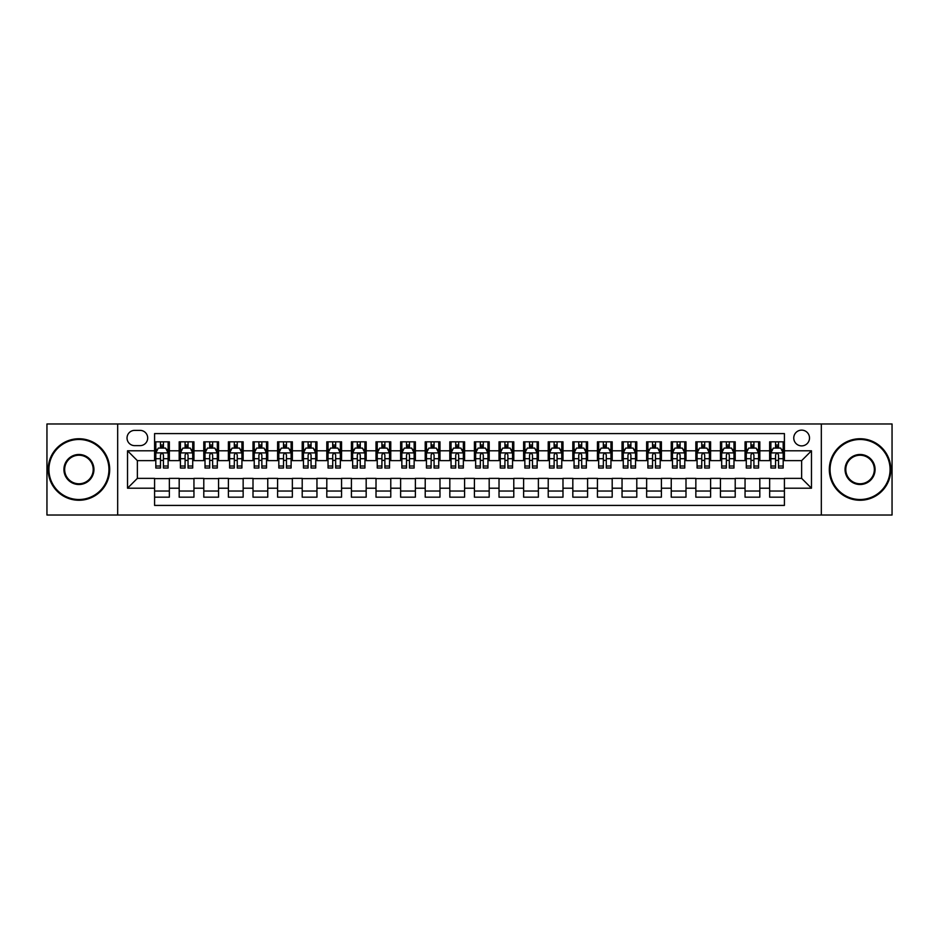 <?xml version="1.0" encoding="UTF-8"?>
<svg xmlns="http://www.w3.org/2000/svg" width="939" height="939" viewBox="0 0 939 939"><rect width="100%" height="100%" fill="white"/><g stroke="black" fill="none" stroke-linecap="round" stroke-linejoin="round"><path stroke-width="1.41" d="M801.636 430.132A7.876 7.876 0 0 0 793.76 438.008A7.876 7.876 0 0 0 801.636 445.884A7.876 7.876 0 0 0 809.512 438.008A7.876 7.876 0 0 0 801.636 430.132M821.32 515.018L892.05 515.018L892.05 423.982L821.32 423.982L821.32 515.018L117.68 515.018L117.68 423.982L46.95 423.982L46.95 515.018L117.68 515.018M784.417 441.823L769.651 441.823L769.651 450.802L759.815 450.802L759.815 460.638L769.651 460.638L769.651 450.802M759.815 450.802L759.815 441.823L745.05 441.823L745.05 450.802L735.214 450.802L735.214 460.638L745.05 460.638L745.05 450.802M735.214 450.802L735.214 441.823L720.448 441.823L720.448 450.802L710.6 450.802L710.6 460.638L720.448 460.638L720.448 450.802M710.6 450.802L710.6 441.823L695.846 441.823L695.846 450.802L685.998 450.802L685.998 460.638L695.846 460.638L695.846 450.802M685.998 450.802L685.998 441.823L671.244 441.823L671.244 450.802L661.396 450.802L661.396 460.638L671.244 460.638L671.244 450.802M661.396 450.802L661.396 441.823L646.642 441.823L646.642 450.802L636.795 450.802L636.795 460.638L646.642 460.638L646.642 450.802M636.795 450.802L636.795 441.823L622.041 441.823L622.041 450.802L612.193 450.802L612.193 460.638L622.041 460.638L622.041 450.802M612.193 450.802L612.193 441.823L597.439 441.823L597.439 450.802L587.591 450.802L587.591 460.638L597.439 460.638L597.439 450.802M587.591 450.802L587.591 441.823L572.825 441.823L572.825 450.802L562.989 450.802L562.989 460.638L572.825 460.638L572.825 450.802M562.989 450.802L562.989 441.823L548.223 441.823L548.223 450.802L538.387 450.802L538.387 460.638L548.223 460.638L548.223 450.802M538.387 450.802L538.387 441.823L523.622 441.823L523.622 450.802L513.786 450.802L513.786 460.638L523.622 460.638L523.622 450.802M513.786 450.802L513.786 441.823L499.02 441.823L499.02 450.802L489.184 450.802L489.184 460.638L499.02 460.638L499.02 450.802M489.184 450.802L489.184 441.823L474.418 441.823L474.418 450.802L464.582 450.802L464.582 460.638L474.418 460.638L474.418 450.802M464.582 450.802L464.582 441.823L449.816 441.823L449.816 450.802L439.98 450.802L439.98 460.638L449.816 460.638L449.816 450.802M439.98 450.802L439.98 441.823L425.214 441.823L425.214 450.802L415.378 450.802L415.378 460.638L425.214 460.638L425.214 450.802M415.378 450.802L415.378 441.823L400.613 441.823L400.613 450.802L390.777 450.802L390.777 460.638L400.613 460.638L400.613 450.802M390.777 450.802L390.777 441.823L376.011 441.823L376.011 450.802L366.175 450.802L366.175 460.638L376.011 460.638L376.011 450.802M366.175 450.802L366.175 441.823L351.409 441.823L351.409 450.802L341.561 450.802L341.561 460.638L351.409 460.638L351.409 450.802M341.561 450.802L341.561 441.823L326.807 441.823L326.807 450.802L316.959 450.802L316.959 460.638L326.807 460.638L326.807 450.802M316.959 450.802L316.959 441.823L302.205 441.823L302.205 450.802L292.358 450.802L292.358 460.638L302.205 460.638L302.205 450.802M292.358 450.802L292.358 441.823L277.604 441.823L277.604 450.802L267.756 450.802L267.756 460.638L277.604 460.638L277.604 450.802M267.756 450.802L267.756 441.823L253.002 441.823L253.002 450.802L243.154 450.802L243.154 460.638L253.002 460.638L253.002 450.802M243.154 450.802L243.154 441.823L228.4 441.823L228.4 450.802L218.552 450.802L218.552 460.638L228.4 460.638L228.4 450.802M218.552 450.802L218.552 441.823L203.786 441.823L203.786 450.802L193.95 450.802L193.95 460.638L203.786 460.638L203.786 450.802M193.95 450.802L193.95 441.823L179.185 441.823L179.185 460.638L169.349 460.638L169.349 441.823L154.583 441.823M154.583 497.177L169.349 497.177L169.349 478.362L179.185 478.362L179.185 497.177L193.95 497.177L193.95 478.362L203.786 478.362L203.786 488.198L193.95 488.198M203.786 488.198L203.786 497.177L218.552 497.177L218.552 478.362L228.4 478.362L228.4 488.198L218.552 488.198M228.4 488.198L228.4 497.177L243.154 497.177L243.154 478.362L253.002 478.362L253.002 488.198L243.154 488.198M253.002 488.198L253.002 497.177L267.756 497.177L267.756 478.362L277.604 478.362L277.604 488.198L267.756 488.198M277.604 488.198L277.604 497.177L292.358 497.177L292.358 478.362L302.205 478.362L302.205 488.198L292.358 488.198M302.205 488.198L302.205 497.177L316.959 497.177L316.959 478.362L326.807 478.362L326.807 488.198L316.959 488.198M326.807 488.198L326.807 497.177L341.561 497.177L341.561 478.362L351.409 478.362L351.409 488.198L341.561 488.198M351.409 488.198L351.409 497.177L366.175 497.177L366.175 478.362L376.011 478.362L376.011 488.198L366.175 488.198M376.011 488.198L376.011 497.177L390.777 497.177L390.777 478.362L400.613 478.362L400.613 488.198L390.777 488.198M400.613 488.198L400.613 497.177L415.378 497.177L415.378 478.362L425.214 478.362L425.214 488.198L415.378 488.198M425.214 488.198L425.214 497.177L439.98 497.177L439.98 478.362L449.816 478.362L449.816 488.198L439.98 488.198M449.816 488.198L449.816 497.177L464.582 497.177L464.582 478.362L474.418 478.362L474.418 488.198L464.582 488.198M474.418 488.198L474.418 497.177L489.184 497.177L489.184 478.362L499.02 478.362L499.02 488.198L489.184 488.198M499.02 488.198L499.02 497.177L513.786 497.177L513.786 478.362L523.622 478.362L523.622 488.198L513.786 488.198M523.622 488.198L523.622 497.177L538.387 497.177L538.387 478.362L548.223 478.362L548.223 488.198L538.387 488.198M548.223 488.198L548.223 497.177L562.989 497.177L562.989 478.362L572.825 478.362L572.825 488.198L562.989 488.198M572.825 488.198L572.825 497.177L587.591 497.177L587.591 478.362L597.439 478.362L597.439 488.198L587.591 488.198M597.439 488.198L597.439 497.177L612.193 497.177L612.193 478.362L622.041 478.362L622.041 488.198L612.193 488.198M622.041 488.198L622.041 497.177L636.795 497.177L636.795 478.362L646.642 478.362L646.642 488.198L636.795 488.198M646.642 488.198L646.642 497.177L661.396 497.177L661.396 478.362L671.244 478.362L671.244 488.198L661.396 488.198M671.244 488.198L671.244 497.177L685.998 497.177L685.998 478.362L695.846 478.362L695.846 488.198L685.998 488.198M695.846 488.198L695.846 497.177L710.6 497.177L710.6 478.362L720.448 478.362L720.448 488.198L710.6 488.198M720.448 488.198L720.448 497.177L735.214 497.177L735.214 478.362L745.05 478.362L745.05 488.198L735.214 488.198M745.05 488.198L745.05 497.177L759.815 497.177L759.815 478.362L769.651 478.362L769.651 488.198L759.815 488.198M134.653 445.638L140.075 445.638A7.629 7.629 0 0 0 147.693 438.008A7.629 7.629 0 0 0 140.075 430.379L134.653 430.379A7.629 7.629 0 0 0 127.035 438.008A7.629 7.629 0 0 0 134.653 445.638M821.32 423.982L117.68 423.982M784.417 450.802L784.417 433.583L154.583 433.583L154.583 460.638L137.364 460.638L137.364 478.362L154.583 478.362L154.583 505.417L784.417 505.417L784.417 478.362L801.636 478.362L801.636 460.638L784.417 460.638L784.417 450.802L811.472 450.802L811.472 488.198L784.417 488.198M154.583 488.198L127.528 488.198L127.528 450.802L154.583 450.802M769.651 488.198L769.651 497.177L784.417 497.177M154.583 447.973L155.815 447.973M160.487 447.973L163.445 447.973M168.116 447.973L169.349 447.973M154.583 460.392L155.815 460.392M160.487 460.392L163.445 460.392M168.116 460.392L169.349 460.392M154.583 478.608L169.349 478.608M154.583 491.027L169.349 491.027M179.185 460.392L180.417 460.392M185.089 460.392L188.046 460.392M192.718 460.392L193.95 460.392M179.185 447.973L180.417 447.973M185.089 447.973L188.046 447.973M192.718 447.973L193.95 447.973M179.185 478.608L193.95 478.608M179.185 491.027L193.95 491.027M203.786 478.608L218.552 478.608M203.786 491.027L218.552 491.027M203.786 447.973L205.019 447.973M209.702 447.973L212.648 447.973M217.32 447.973L218.552 447.973M203.786 460.392L205.019 460.392M209.702 460.392L212.648 460.392M217.32 460.392L218.552 460.392M228.4 478.608L243.154 478.608M228.4 491.027L243.154 491.027M228.4 447.973L229.621 447.973M234.304 447.973L237.25 447.973M241.922 447.973L243.154 447.973M228.4 460.392L229.621 460.392M234.304 460.392L237.25 460.392M241.922 460.392L243.154 460.392M253.002 478.608L267.756 478.608M253.002 491.027L267.756 491.027M253.002 447.973L254.223 447.973M258.906 447.973L261.852 447.973M266.523 447.973L267.756 447.973M253.002 460.392L254.223 460.392M258.906 460.392L261.852 460.392M266.523 460.392L267.756 460.392M277.604 478.608L292.358 478.608M277.604 491.027L292.358 491.027M277.604 447.973L278.824 447.973M283.508 447.973L286.454 447.973M291.125 447.973L292.358 447.973M277.604 460.392L278.824 460.392M283.508 460.392L286.454 460.392M291.125 460.392L292.358 460.392M302.205 478.608L316.959 478.608M302.205 491.027L316.959 491.027M302.205 447.973L303.438 447.973M308.109 447.973L311.055 447.973M315.739 447.973L316.959 447.973M302.205 460.392L303.438 460.392M308.109 460.392L311.055 460.392M315.739 460.392L316.959 460.392M326.807 478.608L341.561 478.608M326.807 491.027L341.561 491.027M326.807 447.973L328.04 447.973M332.711 447.973L335.657 447.973M340.341 447.973L341.561 447.973M326.807 460.392L328.04 460.392M332.711 460.392L335.657 460.392M340.341 460.392L341.561 460.392M351.409 478.608L366.175 478.608M351.409 491.027L366.175 491.027M351.409 447.973L352.641 447.973M357.313 447.973L360.259 447.973M364.942 447.973L366.175 447.973M351.409 460.392L352.641 460.392M357.313 460.392L360.259 460.392M364.942 460.392L366.175 460.392M376.011 478.608L390.777 478.608M376.011 491.027L390.777 491.027M376.011 447.973L377.243 447.973M381.915 447.973L384.873 447.973M389.544 447.973L390.777 447.973M376.011 460.392L377.243 460.392M381.915 460.392L384.873 460.392M389.544 460.392L390.777 460.392M400.613 478.608L415.378 478.608M400.613 491.027L415.378 491.027M400.613 447.973L401.845 447.973M406.517 447.973L409.474 447.973M414.146 447.973L415.378 447.973M400.613 460.392L401.845 460.392M406.517 460.392L409.474 460.392M414.146 460.392L415.378 460.392M425.214 478.608L439.98 478.608M425.214 491.027L439.98 491.027M425.214 447.973L426.447 447.973M431.118 447.973L434.076 447.973M438.748 447.973L439.98 447.973M425.214 460.392L426.447 460.392M431.118 460.392L434.076 460.392M438.748 460.392L439.98 460.392M449.816 478.608L464.582 478.608M449.816 491.027L464.582 491.027M449.816 447.973L451.049 447.973M455.72 447.973L458.678 447.973M463.35 447.973L464.582 447.973M449.816 460.392L451.049 460.392M455.72 460.392L458.678 460.392M463.35 460.392L464.582 460.392M474.418 478.608L489.184 478.608M474.418 491.027L489.184 491.027M474.418 447.973L475.65 447.973M480.322 447.973L483.28 447.973M487.951 447.973L489.184 447.973M474.418 460.392L475.65 460.392M480.322 460.392L483.28 460.392M487.951 460.392L489.184 460.392M499.02 478.608L513.786 478.608M499.02 491.027L513.786 491.027M499.02 447.973L500.252 447.973M504.924 447.973L507.882 447.973M512.553 447.973L513.786 447.973M499.02 460.392L500.252 460.392M504.924 460.392L507.882 460.392M512.553 460.392L513.786 460.392M523.622 478.608L538.387 478.608M523.622 491.027L538.387 491.027M523.622 447.973L524.854 447.973M529.526 447.973L532.483 447.973M537.155 447.973L538.387 447.973M523.622 460.392L524.854 460.392M529.526 460.392L532.483 460.392M537.155 460.392L538.387 460.392M548.223 478.608L562.989 478.608M548.223 491.027L562.989 491.027M548.223 447.973L549.456 447.973M554.127 447.973L557.085 447.973M561.757 447.973L562.989 447.973M548.223 460.392L549.456 460.392M554.127 460.392L557.085 460.392M561.757 460.392L562.989 460.392M572.825 478.608L587.591 478.608M572.825 491.027L587.591 491.027M572.825 447.973L574.058 447.973M578.741 447.973L581.687 447.973M586.359 447.973L587.591 447.973M572.825 460.392L574.058 460.392M578.741 460.392L581.687 460.392M586.359 460.392L587.591 460.392M597.439 478.608L612.193 478.608M597.439 491.027L612.193 491.027M597.439 447.973L598.659 447.973M603.343 447.973L606.289 447.973M610.96 447.973L612.193 447.973M597.439 460.392L598.659 460.392M603.343 460.392L606.289 460.392M610.96 460.392L612.193 460.392M622.041 478.608L636.795 478.608M622.041 491.027L636.795 491.027M622.041 447.973L623.261 447.973M627.945 447.973L630.891 447.973M635.562 447.973L636.795 447.973M622.041 460.392L623.261 460.392M627.945 460.392L630.891 460.392M635.562 460.392L636.795 460.392M646.642 478.608L661.396 478.608M646.642 491.027L661.396 491.027M646.642 447.973L647.875 447.973M652.546 447.973L655.492 447.973M660.176 447.973L661.396 447.973M646.642 460.392L647.875 460.392M652.546 460.392L655.492 460.392M660.176 460.392L661.396 460.392M671.244 478.608L685.998 478.608M671.244 491.027L685.998 491.027M671.244 447.973L672.477 447.973M677.148 447.973L680.094 447.973M684.777 447.973L685.998 447.973M671.244 460.392L672.477 460.392M677.148 460.392L680.094 460.392M684.777 460.392L685.998 460.392M695.846 478.608L710.6 478.608M695.846 491.027L710.6 491.027M695.846 447.973L697.078 447.973M701.75 447.973L704.696 447.973M709.379 447.973L710.6 447.973M695.846 460.392L697.078 460.392M701.75 460.392L704.696 460.392M709.379 460.392L710.6 460.392M720.448 478.608L735.214 478.608M720.448 491.027L735.214 491.027M720.448 447.973L721.68 447.973M726.352 447.973L729.298 447.973M733.981 447.973L735.214 447.973M720.448 460.392L721.68 460.392M726.352 460.392L729.298 460.392M733.981 460.392L735.214 460.392M745.05 478.608L759.815 478.608M745.05 491.027L759.815 491.027M745.05 447.973L746.282 447.973M750.954 447.973L753.911 447.973M758.583 447.973L759.815 447.973M745.05 460.392L746.282 460.392M750.954 460.392L753.911 460.392M758.583 460.392L759.815 460.392M769.651 478.608L784.417 478.608M769.651 491.027L784.417 491.027M769.651 447.973L770.884 447.973M775.555 447.973L778.513 447.973M783.185 447.973L784.417 447.973M769.651 460.392L770.884 460.392M775.555 460.392L778.513 460.392M783.185 460.392L784.417 460.392M137.364 460.638L127.528 450.802M137.364 478.362L127.528 488.198M811.472 450.802L801.636 460.638M811.472 488.198L801.636 478.362M163.445 445.016L160.487 445.016M168.116 466.014L163.445 466.014L163.445 468.021L168.116 468.021L168.116 453.021L165.663 448.091L158.28 448.091L155.815 453.021L155.815 468.021L160.487 468.021L160.487 466.014L155.815 466.014M155.815 453.021L155.815 441.823M168.116 453.021L168.116 441.823M160.487 448.091L160.487 441.823M163.445 441.823L163.445 448.091M163.445 466.014L163.445 454.863C162.459 452.962 161.473 452.962 160.487 454.863L160.487 466.014M78.935 439.487A30.013 30.013 0 0 0 48.922 469.5A30.013 30.013 0 0 0 78.935 499.513A30.013 30.013 0 0 0 108.947 469.5A30.013 30.013 0 0 0 78.935 439.487M78.935 500.252A30.752 30.752 0 0 1 48.182 469.5A30.752 30.752 0 0 1 78.935 438.748A30.752 30.752 0 0 1 109.687 469.5A30.752 30.752 0 0 1 78.935 500.252M78.935 454.488A15.012 15.012 0 0 1 93.935 469.5A15.012 15.012 0 0 1 78.935 484.512A15.012 15.012 0 0 1 63.922 469.5A15.012 15.012 0 0 1 78.935 454.488M78.935 483.773A14.273 14.273 0 0 0 93.207 469.5A14.273 14.273 0 0 0 78.935 455.227A14.273 14.273 0 0 0 64.662 469.5A14.273 14.273 0 0 0 78.935 483.773M860.065 439.487A30.013 30.013 0 0 0 830.053 469.5A30.013 30.013 0 0 0 860.065 499.513A30.013 30.013 0 0 0 890.078 469.5A30.013 30.013 0 0 0 860.065 439.487M860.065 500.252A30.752 30.752 0 0 1 829.313 469.5A30.752 30.752 0 0 1 860.065 438.748A30.752 30.752 0 0 1 890.818 469.5A30.752 30.752 0 0 1 860.065 500.252M860.065 454.488A15.012 15.012 0 0 1 875.078 469.5A15.012 15.012 0 0 1 860.065 484.512A15.012 15.012 0 0 1 845.065 469.5A15.012 15.012 0 0 1 860.065 454.488M860.065 483.773A14.273 14.273 0 0 0 874.338 469.5A14.273 14.273 0 0 0 860.065 455.227A14.273 14.273 0 0 0 845.793 469.5A14.273 14.273 0 0 0 860.065 483.773M188.046 445.016L185.089 445.016M192.718 466.014L188.046 466.014L188.046 468.021L192.718 468.021L192.718 453.021L190.265 448.091L182.882 448.091L180.417 453.021L180.417 468.021L185.089 468.021L185.089 466.014L180.417 466.014M180.417 453.021L180.417 441.823M192.718 453.021L192.718 441.823M185.089 448.091L185.089 441.823M188.046 441.823L188.046 448.091M188.046 466.014L188.046 454.863C187.061 452.962 186.075 452.962 185.089 454.863L185.089 466.014M212.648 445.016L209.702 445.016M217.32 466.014L212.648 466.014L212.648 468.021L217.32 468.021L217.32 453.021L214.867 448.091L207.484 448.091L205.019 453.021L205.019 468.021L209.702 468.021L209.702 466.014L205.019 466.014M205.019 453.021L205.019 441.823M217.32 453.021L217.32 441.823M209.702 448.091L209.702 441.823M212.648 441.823L212.648 448.091M212.648 466.014L212.648 454.863C211.662 452.962 210.676 452.962 209.702 454.863L209.702 466.014M237.25 445.016L234.304 445.016M241.922 466.014L237.25 466.014L237.25 468.021L241.922 468.021L241.922 453.021L239.468 448.091L232.086 448.091L229.621 453.021L229.621 468.021L234.304 468.021L234.304 466.014L229.621 466.014M229.621 453.021L229.621 441.823M241.922 453.021L241.922 441.823M234.304 448.091L234.304 441.823M237.25 441.823L237.25 448.091M237.25 466.014L237.25 454.863C236.264 452.962 235.29 452.962 234.304 454.863L234.304 466.014M261.852 445.016L258.906 445.016M266.523 466.014L261.852 466.014L261.852 468.021L266.523 468.021L266.523 453.021L264.07 448.091L256.687 448.091L254.223 453.021L254.223 468.021L258.906 468.021L258.906 466.014L254.223 466.014M254.223 453.021L254.223 441.823M266.523 453.021L266.523 441.823M258.906 448.091L258.906 441.823M261.852 441.823L261.852 448.091M261.852 466.014L261.852 454.863C260.866 452.962 259.892 452.962 258.906 454.863L258.906 466.014M286.454 445.016L283.508 445.016M291.125 466.014L286.454 466.014L286.454 468.021L291.125 468.021L291.125 453.021L288.672 448.091L281.289 448.091L278.824 453.021L278.824 468.021L283.508 468.021L283.508 466.014L278.824 466.014M278.824 453.021L278.824 441.823M291.125 453.021L291.125 441.823M283.508 448.091L283.508 441.823M286.454 441.823L286.454 448.091M286.454 466.014L286.454 454.863C285.479 452.962 284.494 452.962 283.508 454.863L283.508 466.014M311.055 445.016L308.109 445.016M315.739 466.014L311.055 466.014L311.055 468.021L315.739 468.021L315.739 453.021L313.274 448.091L305.891 448.091L303.438 453.021L303.438 468.021L308.109 468.021L308.109 466.014L303.438 466.014M303.438 453.021L303.438 441.823M315.739 453.021L315.739 441.823M308.109 448.091L308.109 441.823M311.055 441.823L311.055 448.091M311.055 466.014L311.055 454.863C310.081 452.962 309.095 452.962 308.109 454.863L308.109 466.014M335.657 445.016L332.711 445.016M340.341 466.014L335.657 466.014L335.657 468.021L340.341 468.021L340.341 453.021L337.876 448.091L330.493 448.091L328.04 453.021L328.04 468.021L332.711 468.021L332.711 466.014L328.04 466.014M328.04 453.021L328.04 441.823M340.341 453.021L340.341 441.823M332.711 448.091L332.711 441.823M335.657 441.823L335.657 448.091M335.657 466.014L335.657 454.863C334.683 452.962 333.697 452.962 332.711 454.863L332.711 466.014M360.259 445.016L357.313 445.016M364.942 466.014L360.259 466.014L360.259 468.021L364.942 468.021L364.942 453.021L362.477 448.091L355.095 448.091L352.641 453.021L352.641 468.021L357.313 468.021L357.313 466.014L352.641 466.014M352.641 453.021L352.641 441.823M364.942 453.021L364.942 441.823M357.313 448.091L357.313 441.823M360.259 441.823L360.259 448.091M360.259 466.014L360.259 454.863C359.285 452.962 358.299 452.962 357.313 454.863L357.313 466.014M384.873 445.016L381.915 445.016M389.544 466.014L384.873 466.014L384.873 468.021L389.544 468.021L389.544 453.021L387.079 448.091L379.696 448.091L377.243 453.021L377.243 468.021L381.915 468.021L381.915 466.014L377.243 466.014M377.243 453.021L377.243 441.823M389.544 453.021L389.544 441.823M381.915 448.091L381.915 441.823M384.873 441.823L384.873 448.091M384.873 466.014L384.873 454.863C383.887 452.962 382.901 452.962 381.915 454.863L381.915 466.014M409.474 445.016L406.517 445.016M414.146 466.014L409.474 466.014L409.474 468.021L414.146 468.021L414.146 453.021L411.681 448.091L404.298 448.091L401.845 453.021L401.845 468.021L406.517 468.021L406.517 466.014L401.845 466.014M401.845 453.021L401.845 441.823M414.146 453.021L414.146 441.823M406.517 448.091L406.517 441.823M409.474 441.823L409.474 448.091M409.474 466.014L409.474 454.863C408.488 452.962 407.503 452.962 406.517 454.863L406.517 466.014M434.076 445.016L431.118 445.016M438.748 466.014L434.076 466.014L434.076 468.021L438.748 468.021L438.748 453.021L436.283 448.091L428.9 448.091L426.447 453.021L426.447 468.021L431.118 468.021L431.118 466.014L426.447 466.014M426.447 453.021L426.447 441.823M438.748 453.021L438.748 441.823M431.118 448.091L431.118 441.823M434.076 441.823L434.076 448.091M434.076 466.014L434.076 454.863C433.09 452.962 432.104 452.962 431.118 454.863L431.118 466.014M458.678 445.016L455.72 445.016M463.35 466.014L458.678 466.014L458.678 468.021L463.35 468.021L463.35 453.021L460.885 448.091L453.514 448.091L451.049 453.021L451.049 468.021L455.72 468.021L455.72 466.014L451.049 466.014M451.049 453.021L451.049 441.823M463.35 453.021L463.35 441.823M455.72 448.091L455.72 441.823M458.678 441.823L458.678 448.091M458.678 466.014L458.678 454.863C457.692 452.962 456.706 452.962 455.72 454.863L455.72 466.014M483.28 445.016L480.322 445.016M487.951 466.014L483.28 466.014L483.28 468.021L487.951 468.021L487.951 453.021L485.486 448.091L478.115 448.091L475.65 453.021L475.65 468.021L480.322 468.021L480.322 466.014L475.65 466.014M475.65 453.021L475.65 441.823M487.951 453.021L487.951 441.823M480.322 448.091L480.322 441.823M483.28 441.823L483.28 448.091M483.28 466.014L483.28 454.863C482.294 452.962 481.308 452.962 480.322 454.863L480.322 466.014M507.882 445.016L504.924 445.016M512.553 466.014L507.882 466.014L507.882 468.021L512.553 468.021L512.553 453.021L510.1 448.091L502.717 448.091L500.252 453.021L500.252 468.021L504.924 468.021L504.924 466.014L500.252 466.014M500.252 453.021L500.252 441.823M512.553 453.021L512.553 441.823M504.924 448.091L504.924 441.823M507.882 441.823L507.882 448.091M507.882 466.014L507.882 454.863C506.896 452.962 505.91 452.962 504.924 454.863L504.924 466.014M532.483 445.016L529.526 445.016M537.155 466.014L532.483 466.014L532.483 468.021L537.155 468.021L537.155 453.021L534.702 448.091L527.319 448.091L524.854 453.021L524.854 468.021L529.526 468.021L529.526 466.014L524.854 466.014M524.854 453.021L524.854 441.823M537.155 453.021L537.155 441.823M529.526 448.091L529.526 441.823M532.483 441.823L532.483 448.091M532.483 466.014L532.483 454.863C531.497 452.962 530.512 452.962 529.526 454.863L529.526 466.014M557.085 445.016L554.127 445.016M561.757 466.014L557.085 466.014L557.085 468.021L561.757 468.021L561.757 453.021L559.304 448.091L551.921 448.091L549.456 453.021L549.456 468.021L554.127 468.021L554.127 466.014L549.456 466.014M549.456 453.021L549.456 441.823M561.757 453.021L561.757 441.823M554.127 448.091L554.127 441.823M557.085 441.823L557.085 448.091M557.085 466.014L557.085 454.863C556.099 452.962 555.113 452.962 554.127 454.863L554.127 466.014M581.687 445.016L578.741 445.016M586.359 466.014L581.687 466.014L581.687 468.021L586.359 468.021L586.359 453.021L583.905 448.091L576.523 448.091L574.058 453.021L574.058 468.021L578.741 468.021L578.741 466.014L574.058 466.014M574.058 453.021L574.058 441.823M586.359 453.021L586.359 441.823M578.741 448.091L578.741 441.823M581.687 441.823L581.687 448.091M581.687 466.014L581.687 454.863C580.701 452.962 579.727 452.962 578.741 454.863L578.741 466.014M606.289 445.016L603.343 445.016M610.96 466.014L606.289 466.014L606.289 468.021L610.96 468.021L610.96 453.021L608.507 448.091L601.124 448.091L598.659 453.021L598.659 468.021L603.343 468.021L603.343 466.014L598.659 466.014M598.659 453.021L598.659 441.823M610.96 453.021L610.96 441.823M603.343 448.091L603.343 441.823M606.289 441.823L606.289 448.091M606.289 466.014L606.289 454.863C605.303 452.962 604.329 452.962 603.343 454.863L603.343 466.014M630.891 445.016L627.945 445.016M635.562 466.014L630.891 466.014L630.891 468.021L635.562 468.021L635.562 453.021L633.109 448.091L625.726 448.091L623.261 453.021L623.261 468.021L627.945 468.021L627.945 466.014L623.261 466.014M623.261 453.021L623.261 441.823M635.562 453.021L635.562 441.823M627.945 448.091L627.945 441.823M630.891 441.823L630.891 448.091M630.891 466.014L630.891 454.863C629.905 452.962 628.93 452.962 627.945 454.863L627.945 466.014M655.492 445.016L652.546 445.016M660.176 466.014L655.492 466.014L655.492 468.021L660.176 468.021L660.176 453.021L657.711 448.091L650.328 448.091L647.875 453.021L647.875 468.021L652.546 468.021L652.546 466.014L647.875 466.014M647.875 453.021L647.875 441.823M660.176 453.021L660.176 441.823M652.546 448.091L652.546 441.823M655.492 441.823L655.492 448.091M655.492 466.014L655.492 454.863C654.518 452.962 653.532 452.962 652.546 454.863L652.546 466.014M680.094 445.016L677.148 445.016M684.777 466.014L680.094 466.014L680.094 468.021L684.777 468.021L684.777 453.021L682.313 448.091L674.93 448.091L672.477 453.021L672.477 468.021L677.148 468.021L677.148 466.014L672.477 466.014M672.477 453.021L672.477 441.823M684.777 453.021L684.777 441.823M677.148 448.091L677.148 441.823M680.094 441.823L680.094 448.091M680.094 466.014L680.094 454.863C679.12 452.962 678.134 452.962 677.148 454.863L677.148 466.014M704.696 445.016L701.75 445.016M709.379 466.014L704.696 466.014L704.696 468.021L709.379 468.021L709.379 453.021L706.914 448.091L699.532 448.091L697.078 453.021L697.078 468.021L701.75 468.021L701.75 466.014L697.078 466.014M697.078 453.021L697.078 441.823M709.379 453.021L709.379 441.823M701.75 448.091L701.75 441.823M704.696 441.823L704.696 448.091M704.696 466.014L704.696 454.863C703.722 452.962 702.736 452.962 701.75 454.863L701.75 466.014M729.298 445.016L726.352 445.016M733.981 466.014L729.298 466.014L729.298 468.021L733.981 468.021L733.981 453.021L731.516 448.091L724.133 448.091L721.68 453.021L721.68 468.021L726.352 468.021L726.352 466.014L721.68 466.014M721.68 453.021L721.68 441.823M733.981 453.021L733.981 441.823M726.352 448.091L726.352 441.823M729.298 441.823L729.298 448.091M729.298 466.014L729.298 454.863C728.324 452.962 727.338 452.962 726.352 454.863L726.352 466.014M753.911 445.016L750.954 445.016M758.583 466.014L753.911 466.014L753.911 468.021L758.583 468.021L758.583 453.021L756.118 448.091L748.735 448.091L746.282 453.021L746.282 468.021L750.954 468.021L750.954 466.014L746.282 466.014M746.282 453.021L746.282 441.823M758.583 453.021L758.583 441.823M750.954 448.091L750.954 441.823M753.911 441.823L753.911 448.091M753.911 466.014L753.911 454.863C752.925 452.962 751.939 452.962 750.954 454.863L750.954 466.014M778.513 445.016L775.555 445.016M783.185 466.014L778.513 466.014L778.513 468.021L783.185 468.021L783.185 453.021L780.72 448.091L773.337 448.091L770.884 453.021L770.884 468.021L775.555 468.021L775.555 466.014L770.884 466.014M770.884 453.021L770.884 441.823M783.185 453.021L783.185 441.823M775.555 448.091L775.555 441.823M778.513 441.823L778.513 448.091M778.513 466.014L778.513 454.863C777.527 452.962 776.541 452.962 775.555 454.863L775.555 466.014M179.185 488.198L169.349 488.198M179.185 450.802L169.349 450.802M168.058 452.891L155.874 452.891M155.815 449.452L157.599 449.452M166.332 449.452L168.116 449.452M160.487 458.713L155.815 458.713M168.116 458.713L163.445 458.713M163.445 446.588L160.487 446.588M192.659 452.891L180.476 452.891M180.417 449.452L182.201 449.452M190.934 449.452L192.718 449.452M185.089 458.713L180.417 458.713M192.718 458.713L188.046 458.713M188.046 446.588L185.089 446.588M217.261 452.891L205.078 452.891M205.019 449.452L206.803 449.452M215.536 449.452L217.32 449.452M209.702 458.713L205.019 458.713M217.32 458.713L212.648 458.713M212.648 446.588L209.702 446.588M241.863 452.891L229.691 452.891M229.621 449.452L231.405 449.452M240.138 449.452L241.922 449.452M234.304 458.713L229.621 458.713M241.922 458.713L237.25 458.713M237.25 446.588L234.304 446.588M266.465 452.891L254.293 452.891M254.223 449.452L256.007 449.452M264.739 449.452L266.523 449.452M258.906 458.713L254.223 458.713M266.523 458.713L261.852 458.713M261.852 446.588L258.906 446.588M291.067 452.891L278.895 452.891M278.824 449.452L280.608 449.452M289.353 449.452L291.125 449.452M283.508 458.713L278.824 458.713M291.125 458.713L286.454 458.713M286.454 446.588L283.508 446.588M315.668 452.891L303.497 452.891M303.438 449.452L305.21 449.452M313.955 449.452L315.739 449.452M308.109 458.713L303.438 458.713M315.739 458.713L311.055 458.713M311.055 446.588L308.109 446.588M340.27 452.891L328.098 452.891M328.04 449.452L329.824 449.452M338.556 449.452L340.341 449.452M332.711 458.713L328.04 458.713M340.341 458.713L335.657 458.713M335.657 446.588L332.711 446.588M364.872 452.891L352.7 452.891M352.641 449.452L354.426 449.452M363.158 449.452L364.942 449.452M357.313 458.713L352.641 458.713M364.942 458.713L360.259 458.713M360.259 446.588L357.313 446.588M389.485 452.891L377.302 452.891M377.243 449.452L379.027 449.452M387.76 449.452L389.544 449.452M381.915 458.713L377.243 458.713M389.544 458.713L384.873 458.713M384.873 446.588L381.915 446.588M414.087 452.891L401.904 452.891M401.845 449.452L403.629 449.452M412.362 449.452L414.146 449.452M406.517 458.713L401.845 458.713M414.146 458.713L409.474 458.713M409.474 446.588L406.517 446.588M438.689 452.891L426.506 452.891M426.447 449.452L428.231 449.452M436.964 449.452L438.748 449.452M431.118 458.713L426.447 458.713M438.748 458.713L434.076 458.713M434.076 446.588L431.118 446.588M463.291 452.891L451.107 452.891M451.049 449.452L452.833 449.452M461.565 449.452L463.35 449.452M455.72 458.713L451.049 458.713M463.35 458.713L458.678 458.713M458.678 446.588L455.72 446.588M487.893 452.891L475.709 452.891M475.65 449.452L477.435 449.452M486.167 449.452L487.951 449.452M480.322 458.713L475.65 458.713M487.951 458.713L483.28 458.713M483.28 446.588L480.322 446.588M512.494 452.891L500.311 452.891M500.252 449.452L502.036 449.452M510.769 449.452L512.553 449.452M504.924 458.713L500.252 458.713M512.553 458.713L507.882 458.713M507.882 446.588L504.924 446.588M537.096 452.891L524.913 452.891M524.854 449.452L526.638 449.452M535.371 449.452L537.155 449.452M529.526 458.713L524.854 458.713M537.155 458.713L532.483 458.713M532.483 446.588L529.526 446.588M561.698 452.891L549.515 452.891M549.456 449.452L551.24 449.452M559.973 449.452L561.757 449.452M554.127 458.713L549.456 458.713M561.757 458.713L557.085 458.713M557.085 446.588L554.127 446.588M586.3 452.891L574.128 452.891M574.058 449.452L575.842 449.452M584.574 449.452L586.359 449.452M578.741 458.713L574.058 458.713M586.359 458.713L581.687 458.713M581.687 446.588L578.741 446.588M610.902 452.891L598.73 452.891M598.659 449.452L600.444 449.452M609.176 449.452L610.96 449.452M603.343 458.713L598.659 458.713M610.96 458.713L606.289 458.713M606.289 446.588L603.343 446.588M635.503 452.891L623.332 452.891M623.261 449.452L625.045 449.452M633.79 449.452L635.562 449.452M627.945 458.713L623.261 458.713M635.562 458.713L630.891 458.713M630.891 446.588L627.945 446.588M660.105 452.891L647.933 452.891M647.875 449.452L649.647 449.452M658.392 449.452L660.176 449.452M652.546 458.713L647.875 458.713M660.176 458.713L655.492 458.713M655.492 446.588L652.546 446.588M684.707 452.891L672.535 452.891M672.477 449.452L674.261 449.452M682.993 449.452L684.777 449.452M677.148 458.713L672.477 458.713M684.777 458.713L680.094 458.713M680.094 446.588L677.148 446.588M709.309 452.891L697.137 452.891M697.078 449.452L698.862 449.452M707.595 449.452L709.379 449.452M701.75 458.713L697.078 458.713M709.379 458.713L704.696 458.713M704.696 446.588L701.75 446.588M733.922 452.891L721.739 452.891M721.68 449.452L723.464 449.452M732.197 449.452L733.981 449.452M726.352 458.713L721.68 458.713M733.981 458.713L729.298 458.713M729.298 446.588L726.352 446.588M758.524 452.891L746.341 452.891M746.282 449.452L748.066 449.452M756.799 449.452L758.583 449.452M750.954 458.713L746.282 458.713M758.583 458.713L753.911 458.713M753.911 446.588L750.954 446.588M783.126 452.891L770.942 452.891M770.884 449.452L772.668 449.452M781.401 449.452L783.185 449.452M775.555 458.713L770.884 458.713M783.185 458.713L778.513 458.713M778.513 446.588L775.555 446.588"/></g></svg>
